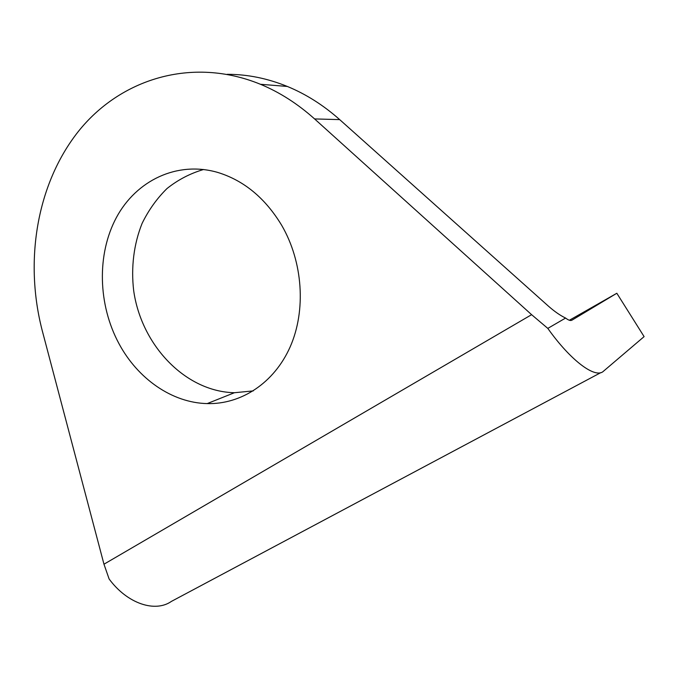 <?xml version="1.0" encoding="UTF-8"?>
<svg xmlns="http://www.w3.org/2000/svg" width="678" height="678" viewBox="0 0 678 678"><rect width="100%" height="100%" fill="white"/><g stroke="black" fill="none" stroke-linecap="round" stroke-linejoin="round"><path stroke-width="1.02" d="M119.057 343.814C97.979 304.837 96.598 254.403 116.455 217.418C136.295 180.534 177.094 160.652 217.723 172.424C243.919 180.475 265.242 198.103 281.675 225.299C303.015 262.022 306.193 310.566 290.176 346.856C274.098 383.163 241.037 404.503 207.188 403.596C171.932 402.817 137.787 378.722 119.057 343.814M600.835 372.62L171.432 601.386C155.118 612.853 127.218 603.64 109.116 578.978L103.971 564.206L42.324 330.94C24.188 261.589 36.459 184.611 78.139 131.727C119.777 79.267 191.543 56.079 260.445 84.275C279.692 92.284 297.735 103.836 314.592 118.93L531.611 314.677L547.807 328.389C570.876 360.933 595.581 379.078 603.471 371.213L644.1 336.619L616.827 293.252L571.901 320.202C570.537 320.957 568.435 320.245 565.596 318.05L547.807 328.389M227.172 74.317C247.292 74.283 267.344 78.334 287.345 86.453C305.973 94.132 323.423 105.183 339.686 119.616L548.324 306.066C554.46 311.473 560.214 315.473 565.596 318.05M203.603 169.492C190.23 173.415 178.026 179.763 167.008 188.535C156.889 198.501 148.584 210.129 142.092 223.418C133.778 244.182 130.93 267.412 133.685 290.667C141.329 345.17 185.272 391.647 234.419 392.723L253.275 390.901M616.827 293.252L569.359 320.262M531.611 314.677L103.971 564.206M339.686 119.616L314.592 118.93M287.345 86.453L260.445 84.275M234.419 392.723L207.188 403.596"/></g></svg>
